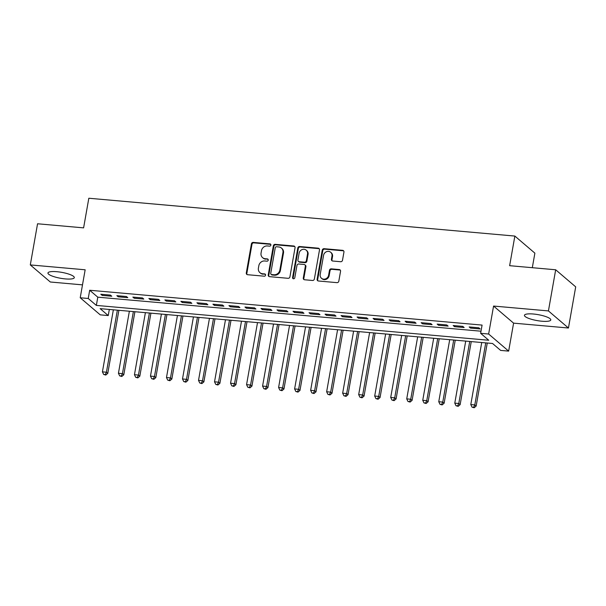<?xml version="1.0" encoding="UTF-8"?>
<svg xmlns="http://www.w3.org/2000/svg" width="606" height="606" viewBox="0 0 606 606"><rect width="100%" height="100%" fill="white"/><g stroke="black" fill="none" stroke-linecap="round" stroke-linejoin="round"><path stroke-width="0.91" d="M270.882 245.112A1.182 1.076 -49.5 0 0 269.988 243.885L253.278 242.4A1.682 1.53 -49.5 0 0 251.422 243.877L246.294 272.958A1.682 1.53 -49.5 0 0 247.581 274.707L264.284 276.192A1.182 1.076 -49.5 0 0 265.254 274.162A1.182 1.076 -49.5 0 0 264.686 273.927L262.527 273.738A5.386 4.901 -49.5 0 1 259.936 272.67A5.386 4.901 -49.5 0 1 258.406 268.125L258.83 265.701A5.386 4.901 -49.5 0 1 264.777 260.974L266.935 261.171A1.182 1.076 -49.5 0 0 267.905 259.141A1.182 1.076 -49.5 0 0 267.337 258.906L265.17 258.717A5.386 4.901 -49.5 0 1 262.587 257.641A5.386 4.901 -49.5 0 1 261.057 253.096L261.481 250.672A5.386 4.901 -49.5 0 1 267.428 245.953L269.587 246.142A1.182 1.076 -49.5 0 0 270.882 245.112M270.776 244.4A1.182 1.076 -49.5 0 0 270.526 244.347L253.823 242.862A1.682 1.53 -49.5 0 0 251.967 244.339L246.839 273.412A1.682 1.53 -49.5 0 0 247.074 274.571M265.481 274.45A1.182 1.076 -49.5 0 0 265.231 274.389L262.527 273.738M268.125 259.421A1.182 1.076 -49.5 0 0 267.875 259.368L265.17 258.717M533.394 314.014A13.377 3.015 -170 0 0 524.44 315.294A13.377 3.015 -170 0 0 541.832 321.218A13.377 3.015 -170 0 0 550.793 319.938A13.377 3.015 -170 0 0 533.394 314.014M56.911 271.708A13.377 3.015 -170 0 0 47.957 272.988A13.377 3.015 -170 0 0 65.35 278.911A13.377 3.015 -170 0 0 74.303 277.631A13.377 3.015 -170 0 0 56.911 271.708M340.648 261.724A1.682 1.53 -49.5 0 0 342.504 260.247L343.943 252.088A1.682 1.53 -49.5 0 0 342.655 250.339L324.104 248.687A1.682 1.53 -49.5 0 0 322.248 250.164L317.12 279.245A1.682 1.53 -49.5 0 0 318.408 280.995L336.959 282.646A1.682 1.53 -49.5 0 0 338.815 281.169L340.549 271.314A1.682 1.53 -49.5 0 0 339.269 269.556L331.323 268.852A1.682 1.53 -49.5 0 0 329.467 270.329L328.611 275.215A4.507 4.098 -49.5 0 1 325.74 278.821A4.507 4.098 -49.5 0 1 321.475 278.268A4.507 4.098 -49.5 0 1 320.195 274.473L323.574 255.331A4.507 4.098 -49.5 0 1 326.437 251.725A4.507 4.098 -49.5 0 1 330.702 252.278A4.507 4.098 -49.5 0 1 331.982 256.073L331.421 259.262A1.682 1.53 -49.5 0 0 332.709 261.019L340.648 261.724M480.634 333.315L488.641 334.027L508.654 351.116L500.647 350.404L492.534 343.481L100.134 308.636L108.247 315.567L100.24 314.855L80.219 297.766L88.234 298.478L96.346 305.409L488.747 340.246L480.634 333.315L482.081 325.089L89.68 290.251L88.234 298.478M80.219 297.766L85.158 269.791L30.3 264.92L37.557 223.773L83.605 227.864L88.824 198.238L514.858 236.067L509.638 265.686L555.679 269.776L548.43 310.923L493.572 306.053L488.641 334.027M295.046 247.748A1.682 1.53 -49.5 0 0 293.766 245.991L275.215 244.347A1.682 1.53 -49.5 0 0 273.351 245.824L268.231 274.904A1.682 1.53 -49.5 0 0 269.519 276.654L288.062 278.305A1.682 1.53 -49.5 0 0 289.926 276.828L295.046 247.748M299.659 246.521L318.211 248.165A1.682 1.53 -49.5 0 1 319.498 249.922L314.37 278.995A1.682 1.53 -49.5 0 1 312.514 280.472L304.576 279.767A1.682 1.53 -49.5 0 1 303.288 278.01L305.363 266.223A1.682 1.53 -49.5 0 0 304.076 264.466L298.811 263.996A1.682 1.53 -49.5 0 0 296.955 265.473L294.789 277.753A1.182 1.076 -49.5 0 1 292.925 278.548A1.182 1.076 -49.5 0 1 292.592 277.556L297.804 247.99A1.682 1.53 -49.5 0 1 299.659 246.521L300.197 246.983L318.748 248.627L318.211 248.165M555.679 269.776L575.7 286.865L568.443 328.013L548.43 310.923M30.3 264.92L50.321 282.002L82.499 284.865M110.421 295.092L100.808 294.236L102.164 295.395L111.777 296.243L110.421 295.092M126.434 296.516L116.829 295.66L118.178 296.811L127.79 297.667L126.434 296.516M142.455 297.932L132.843 297.084L134.199 298.235L143.804 299.091L142.455 297.932M158.469 299.356L148.864 298.5L150.212 299.659L159.825 300.508L158.469 299.356M174.49 300.781L164.877 299.925L166.226 301.084L175.838 301.932L174.49 300.781M190.504 302.205L180.891 301.349L182.247 302.5L191.852 303.356L190.504 302.205M206.517 303.621L196.912 302.773L198.26 303.924L207.873 304.78L206.517 303.621M222.538 305.045L212.926 304.189L214.282 305.348L223.887 306.197L222.538 305.045M238.552 306.469L228.939 305.613L230.295 306.765L239.908 307.621L238.552 306.469M254.565 307.886L244.96 307.037L246.309 308.189L255.921 309.045L254.565 307.886M270.587 309.31L260.974 308.462L262.33 309.613L271.935 310.469L270.587 309.31M286.6 310.734L276.987 309.878L278.343 311.037L287.956 311.885L286.6 310.734M302.614 312.158L293.009 311.302L294.357 312.454L303.97 313.31L302.614 312.158M318.635 313.575L309.022 312.726L310.378 313.878L319.983 314.734L318.635 313.575M334.648 314.999L325.043 314.143L326.392 315.302L336.004 316.158L334.648 314.999M350.669 316.423L341.057 315.567L342.405 316.726L352.018 317.574L350.669 316.423M366.683 317.847L357.07 316.991L358.426 318.142L368.031 318.998L366.683 317.847M382.697 319.264L373.091 318.415L374.44 319.567L384.052 320.422L382.697 319.264M398.718 320.688L389.105 319.832L390.461 320.991L400.066 321.839L398.718 320.688M414.731 322.112L405.119 321.256L406.474 322.415L416.087 323.263L414.731 322.112M430.745 323.528L421.14 322.68L422.488 323.831L432.101 324.687L430.745 323.528M446.766 324.952L437.153 324.104L438.509 325.255L448.114 326.111L446.766 324.952M462.779 326.376L453.167 325.52L454.523 326.679L464.135 327.528L462.779 326.376M89.68 290.251L97.793 297.175L481.005 331.202M470.536 328.096L480.149 328.952L478.793 327.801L469.188 326.945L470.536 328.096L470.718 327.081M532.31 267.7L534.878 253.149L514.858 236.067M493.572 306.053L513.593 323.142L568.443 328.013M513.593 323.142L508.654 351.116M109.322 309.454L108.247 315.567M97.793 297.175L96.346 305.409M102.164 295.395L102.346 294.372M118.178 296.811L118.359 295.796M134.199 298.235L134.373 297.22M150.212 299.659L150.394 298.637M166.226 301.084L166.408 300.061M182.247 302.5L182.429 301.485M198.26 303.924L198.442 302.909M214.282 305.348L214.456 304.326M230.295 306.765L230.477 305.75M246.309 308.189L246.49 307.174M262.33 309.613L262.504 308.59M278.343 311.037L278.525 310.014M294.357 312.454L294.539 311.439M310.378 313.878L310.552 312.863M326.392 315.302L326.573 314.279M342.405 316.726L342.587 315.703M358.426 318.142L358.608 317.127M374.44 319.567L374.622 318.551M390.461 320.991L390.635 319.968M406.474 322.415L406.656 321.392M422.488 323.831L422.67 322.816M438.509 325.255L438.683 324.24M454.523 326.679L454.705 325.657M262.587 257.641L263.125 258.103A5.386 4.901 -49.5 0 0 265.716 259.179M259.936 272.67L260.482 273.132A5.386 4.901 -49.5 0 0 263.065 274.2M294.811 246.597A1.682 1.53 -49.5 0 0 294.304 246.453L275.753 244.809A1.682 1.53 -49.5 0 0 273.897 246.286L268.769 275.366A1.682 1.53 -49.5 0 0 269.003 276.518M276.541 246.763A1.182 1.076 -49.5 0 0 275.245 247.793L270.746 273.321A1.182 1.076 -49.5 0 0 271.639 274.548L273.92 274.753A5.386 4.901 -49.5 0 0 279.866 270.026L282.941 252.581A5.386 4.901 -49.5 0 0 281.411 248.036A5.386 4.901 -49.5 0 0 278.821 246.968L276.541 246.763M271.079 274.313L271.617 274.776A1.182 1.076 -49.5 0 0 272.185 275.01L271.639 274.548M281.411 248.036L281.949 248.498A5.386 4.901 -49.5 0 1 283.479 253.043L280.404 270.488A5.386 4.901 -49.5 0 1 274.465 275.215L272.185 275.01M319.256 248.763A1.682 1.53 -49.5 0 0 318.748 248.627M304.886 264.799L305.424 265.261A1.682 1.53 -49.5 0 1 305.909 266.685L303.826 278.472A1.682 1.53 -49.5 0 0 304.068 279.631M300.197 246.983A1.682 1.53 -49.5 0 0 298.341 248.452L293.13 278.018A1.182 1.076 -49.5 0 0 293.236 278.73M307.522 253.982A4.507 4.098 -49.5 0 0 306.242 250.187A4.507 4.098 -49.5 0 0 301.977 249.634A4.507 4.098 -49.5 0 0 299.114 253.24L297.925 259.982A1.682 1.53 -49.5 0 0 299.212 261.739L304.477 262.201A1.682 1.53 -49.5 0 0 306.333 260.731L307.522 253.982L308.06 254.444A4.507 4.098 -49.5 0 0 306.78 250.649L306.242 250.187M298.402 261.398L298.94 261.86A1.682 1.53 -49.5 0 0 299.75 262.201L299.212 261.739M308.06 254.444L306.871 261.194A1.682 1.53 -49.5 0 1 305.015 262.663L299.75 262.201M330.702 252.278L331.24 252.74A4.507 4.098 -49.5 0 1 332.527 256.535L331.959 259.724A1.682 1.53 -49.5 0 0 332.202 260.883M321.475 278.268L322.021 278.73A4.507 4.098 -49.5 0 0 326.286 279.283A4.507 4.098 -49.5 0 0 329.149 275.677L328.611 275.215M340.314 270.162A1.682 1.53 -49.5 0 0 339.807 270.018L331.868 269.314A1.682 1.53 -49.5 0 0 330.012 270.791L329.149 275.677M343.7 250.937A1.682 1.53 -49.5 0 0 343.193 250.801L324.642 249.149A1.682 1.53 -49.5 0 0 322.786 250.626L317.658 279.707A1.682 1.53 -49.5 0 0 317.9 280.858M113.36 309.81L102.422 371.857L106.421 372.213L107.777 373.372L118.897 310.302M105.255 374.591L103.649 374.447L105.792 375.053L105.255 374.591L106.421 372.213L117.367 310.166M103.649 374.447L102.422 371.857M107.777 373.372L105.792 375.053M129.373 311.234L118.435 373.281L122.442 373.637L123.791 374.788L134.911 311.726M121.268 376.015L119.67 375.871L121.806 376.477L121.268 376.015L122.442 373.637L133.381 311.59M119.67 375.871L118.435 373.281M123.791 374.788L121.806 376.477M145.395 312.658L134.456 374.705L138.456 375.061L139.812 376.212L150.932 313.15M137.282 377.44L135.683 377.296L137.827 377.902L137.282 377.44L138.456 375.061L149.394 313.014M135.683 377.296L134.456 374.705M139.812 376.212L137.827 377.902M161.408 314.082L150.47 376.121L154.469 376.477L155.825 377.636L166.945 314.567M153.303 378.856L151.697 378.72L153.841 379.318L153.303 378.856L154.469 376.477L165.415 314.431M151.697 378.72L150.47 376.121M155.825 377.636L153.841 379.318M177.429 315.499L166.483 377.546L170.491 377.902L171.839 379.053L182.959 315.991M169.316 380.28L167.718 380.136L169.854 380.742L169.316 380.28L170.491 377.902L181.429 315.855M167.718 380.136L166.483 377.546M171.839 379.053L169.854 380.742M193.443 316.923L182.504 378.97L186.504 379.326L187.86 380.477L198.98 317.415M185.33 381.704L183.732 381.56L185.875 382.166L185.33 381.704L186.504 379.326L197.442 317.279M183.732 381.56L182.504 378.97M187.86 380.477L185.875 382.166M209.456 318.347L198.518 380.394L202.525 380.75L203.874 381.901L214.994 318.839M201.351 383.128L199.745 382.984L201.889 383.59L201.351 383.128L202.525 380.75L213.463 318.703M199.745 382.984L198.518 380.394M203.874 381.901L201.889 383.59M225.477 319.763L214.532 381.81L218.539 382.166L219.895 383.325L231.007 320.256M217.365 384.545L215.766 384.409L217.91 385.007L217.365 384.545L218.539 382.166L229.477 320.12M215.766 384.409L214.532 381.81M219.895 383.325L217.91 385.007M241.491 321.188L230.553 383.234L234.552 383.59L235.908 384.742L247.028 321.68M233.386 385.969L231.78 385.825L233.924 386.431L233.386 385.969L234.552 383.59L245.498 321.544M231.78 385.825L230.553 383.234M235.908 384.742L233.924 386.431M257.505 322.612L246.566 384.659L250.573 385.015L251.922 386.166L263.042 323.104M249.399 387.393L247.793 387.249L249.937 387.855L249.399 387.393L250.573 385.015L261.512 322.968M247.793 387.249L246.566 384.659M251.922 386.166L249.937 387.855M273.526 324.036L262.58 386.083L266.587 386.431L267.943 387.59L279.063 324.528M265.413 388.817L263.815 388.673L265.958 389.279L265.413 388.817L266.587 386.431L277.525 324.392M263.815 388.673L262.58 386.083M267.943 387.59L265.958 389.279M289.539 325.452L278.601 387.499L282.601 387.855L283.956 389.014L295.077 325.945M281.434 390.234L279.828 390.097L281.972 390.696L281.434 390.234L282.601 387.855L293.546 325.808M279.828 390.097L278.601 387.499M283.956 389.014L281.972 390.696M305.553 326.876L294.614 388.923L298.622 389.279L299.97 390.431L311.09 327.369M297.448 391.658L295.849 391.514L297.985 392.12L297.448 391.658L298.622 389.279L309.56 327.232M295.849 391.514L294.614 388.923M299.97 390.431L297.985 392.12M321.574 328.3L310.636 390.347L314.635 390.703L315.991 391.855L327.111 328.793M313.461 393.082L311.863 392.938L314.006 393.544L313.461 393.082L314.635 390.703L325.573 328.657M311.863 392.938L310.636 390.347M315.991 391.855L314.006 393.544M337.587 329.725L326.649 391.764L330.656 392.12L332.005 393.279L343.125 330.209M329.482 394.498L327.876 394.362L330.02 394.96L329.482 394.498L330.656 392.12L341.595 330.081M327.876 394.362L326.649 391.764M332.005 393.279L330.02 394.96M353.609 331.141L342.663 393.188L346.67 393.544L348.018 394.703L359.138 331.633M345.496 395.923L343.897 395.779L346.034 396.385L345.496 395.923L346.67 393.544L357.608 331.497M343.897 395.779L342.663 393.188M348.018 394.703L346.034 396.385M369.622 332.565L358.684 394.612L362.683 394.968L364.039 396.119L375.159 333.058M361.509 397.347L359.911 397.203L362.055 397.809L361.509 397.347L362.683 394.968L373.629 332.921M359.911 397.203L358.684 394.612M364.039 396.119L362.055 397.809M385.636 333.989L374.697 396.036L378.705 396.392L380.053 397.544L391.173 334.482M377.53 398.771L375.925 398.627L378.068 399.233L377.53 398.771L378.705 396.392L389.643 334.345M375.925 398.627L374.697 396.036M380.053 397.544L378.068 399.233M401.657 335.413L390.711 397.453L394.718 397.809L396.074 398.968L407.187 335.898M393.544 400.187L391.946 400.051L394.089 400.649L393.544 400.187L394.718 397.809L405.656 335.762M391.946 400.051L390.711 397.453M396.074 398.968L394.089 400.649M417.67 336.83L406.732 398.877L410.732 399.233L412.088 400.384L423.208 337.322M409.565 401.611L407.959 401.467L410.103 402.073L409.565 401.611L410.732 399.233L421.678 337.186M407.959 401.467L406.732 398.877M412.088 400.384L410.103 402.073M433.684 338.254L422.746 400.301L426.753 400.657L428.101 401.808L439.221 338.746M425.579 403.035L423.973 402.892L426.116 403.498L425.579 403.035L426.753 400.657L437.691 338.61M423.973 402.892L422.746 400.301M428.101 401.808L426.116 403.498M449.705 339.678L438.759 401.725L442.766 402.081L444.122 403.232L455.242 340.171M441.592 404.46L439.994 404.316L442.138 404.922L441.592 404.46L442.766 402.081L453.705 340.034M439.994 404.316L438.759 401.725M444.122 403.232L442.138 404.922M465.719 341.095L454.78 403.142L458.78 403.498L460.136 404.656L471.256 341.587M457.613 405.876L456.007 405.74L458.151 406.338L457.613 405.876L458.78 403.498L469.726 341.451M456.007 405.74L454.78 403.142M460.136 404.656L458.151 406.338M481.732 342.519L470.794 404.566L474.801 404.922L476.149 406.073L487.269 343.011M473.627 407.3L472.029 407.156L474.165 407.762L473.627 407.3L474.801 404.922L485.739 342.875M472.029 407.156L470.794 404.566M476.149 406.073L474.165 407.762M270.526 244.347L269.988 243.885M265.231 274.389L264.686 273.927M267.875 259.368L267.337 258.906M246.839 273.412L246.294 272.958M251.967 244.339L251.422 243.877M253.823 242.862L253.278 242.4M268.769 275.366L268.231 274.904M273.897 246.286L273.351 245.824M275.753 244.809L275.215 244.347M294.304 246.453L293.766 245.991M274.465 275.215L273.92 274.753M280.404 270.488L279.866 270.026M283.479 253.043L282.941 252.581M303.826 278.472L303.288 278.01M305.909 266.685L305.363 266.223M293.13 278.018L292.592 277.556M298.341 248.452L297.804 247.99M305.015 262.663L304.477 262.201M306.871 261.194L306.333 260.731M331.959 259.724L331.421 259.262M332.527 256.535L331.982 256.073M330.012 270.791L329.467 270.329M331.868 269.314L331.323 268.852M339.807 270.018L339.269 269.556M317.658 279.707L317.12 279.245M322.786 250.626L322.248 250.164M324.642 249.149L324.104 248.687M343.193 250.801L342.655 250.339"/></g></svg>
